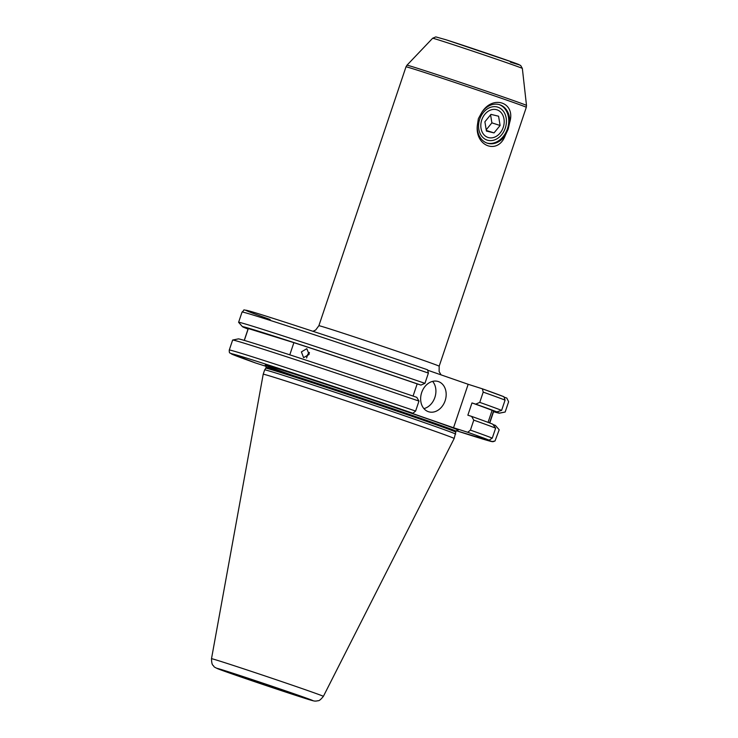 <?xml version="1.0" encoding="UTF-8"?>
<svg xmlns="http://www.w3.org/2000/svg" width="738" height="738" viewBox="0 0 738 738"><rect width="100%" height="100%" fill="white"/><g stroke="black" fill="none" stroke-linecap="round" stroke-linejoin="round"><path stroke-width="1.11" d="M505.29 128.08A17.306 13.542 -72.3 0 1 486.979 140.045A17.306 13.542 -72.3 0 1 479.7 119.196A17.306 13.542 -72.3 0 1 498.021 107.231A17.306 13.542 -72.3 0 1 505.29 128.08M505.253 135.524A20.194 15.802 -72.3 0 1 487.384 143.2A20.194 15.802 -72.3 0 1 477.292 125.801C475.198 146.678 498.205 154.842 505.253 135.524L508.205 129.076L509.764 122.13C515.853 102.425 492.873 94.455 481.794 112.407L478.353 118.698L477.292 125.801M499.156 104.575A20.194 15.802 -72.3 0 1 507.43 128.827A20.194 15.802 -72.3 0 1 486.868 143.024M428.344 411.675A15.867 12.417 107.7 0 0 428.584 411.749A15.867 12.417 107.7 0 0 445.189 400.559A15.867 12.417 107.7 0 0 438.464 381.601A15.867 12.417 107.7 0 0 438.234 381.518A15.867 12.417 107.7 0 0 421.629 392.708A15.867 12.417 107.7 0 0 428.344 411.675M423.926 408.612A15.867 12.417 107.7 0 0 434.968 397.136A15.867 12.417 107.7 0 0 432.625 381.38M308.844 378.612L295.255 373.862L310.615 379.129M293.484 373.336L295.255 373.862M306.593 357.958L307.829 354.222L309.379 352.46M309.222 352.598A8.653 3.782 -144.5 0 0 309.37 353.142M309.102 354.443L303.595 357.644L301.39 351.906L306.814 348.677L309.102 354.443M455.65 434.138L455.65 434.138A100.746 1.236 -161.4 0 0 391.869 411.435A100.746 1.236 -161.4 0 0 285.689 376.122A100.746 1.236 -161.4 0 0 264.684 369.867A100.746 1.236 -161.4 0 0 264.674 369.867L263.208 374.24A100.746 1.236 -161.4 0 1 284.213 380.494A100.746 1.236 -161.4 0 1 390.55 415.863A100.746 1.236 -161.4 0 1 454.174 438.51L455.78 432.136A100.23 1.236 -161.4 0 0 392.33 409.562A100.23 1.236 -161.4 0 0 286.685 374.424A100.23 1.236 -161.4 0 0 265.791 368.197L264.684 369.867M236.575 674.643A38.56 0.47 -161.4 0 0 228.54 672.244A38.56 0.47 -161.4 0 0 252.765 680.87A38.56 0.47 -161.4 0 0 293.586 694.449A38.56 0.47 -161.4 0 0 301.621 696.838A38.56 0.47 -161.4 0 0 277.147 688.13A38.56 0.47 -161.4 0 0 236.575 674.643M413.068 396.075L417.173 383.889L420.937 385.088A135.607 1.67 -161.4 0 0 270.717 335.07A135.607 1.67 -161.4 0 0 242.461 326.685A135.607 1.67 -161.4 0 0 248.051 329.056M420.937 385.088L424.95 383.336A140.626 1.725 -161.4 0 0 267.931 331.03A140.626 1.725 -161.4 0 0 238.605 322.294A140.626 1.725 -161.4 0 0 238.623 322.34L242.461 326.685M418.972 401.085L416.804 397.358A135.607 1.67 -161.4 0 0 238.356 338.89L232.673 340.034A140.626 1.725 -161.4 0 0 232.636 340.052A140.626 1.725 -161.4 0 1 418.972 401.085L415.614 411.075L412.92 413.243L398.732 408.714L453.538 427.754L468.169 384.286L428.317 370.439M468.169 384.286L482.394 388.825L483.205 392.118L479.755 402.376L475.742 404.138L471.979 402.93L467.855 415.199L471.61 416.398L473.778 420.134L470.42 430.116L467.726 432.284L453.538 427.754M493.565 411.684A135.607 1.67 -161.4 0 0 499.451 413.179L505.133 412.035A140.626 1.725 -161.4 0 0 505.17 412.025L508.62 401.767L506.812 398.086L504.737 397.358M417.173 383.889A129.528 1.596 -161.4 0 0 293.89 342.653L248.309 328.558L244.324 340.412M248.309 328.558A129.528 1.596 -161.4 0 0 248.208 328.585L244.241 340.384M293.89 342.653L289.794 354.83M266.187 366.371L255.551 362.976L229.998 353.059C229.426 352.985 229.186 351.98 229.269 350.043A140.626 1.725 -161.4 0 1 415.614 411.075M471.61 416.398A135.607 1.67 -161.4 0 1 492.744 424.175L495.641 428.141L492.274 438.123L489.174 440.162L476.942 436.25L492.191 441.555L495.014 440.992L499.192 429.774L495.355 425.374L493.039 424.571M489.755 423.012L493.722 411.214A129.528 1.596 -161.4 0 0 493.537 411.048L499.478 413.114L505.17 412.025M489.543 422.929L493.537 411.048M424.95 383.336L428.4 373.077L427.542 369.775A137.748 1.697 -161.4 0 0 274.435 318.779A137.748 1.697 -161.4 0 0 270.173 319.508M428.4 373.077A140.626 1.725 -161.4 0 0 242.064 312.036C245.551 309.545 240.883 309.305 249.545 311.085C266.233 315.661 357.33 345.698 427.57 369.784L427.542 369.775M495.641 428.141A140.626 1.725 -161.4 0 0 473.778 420.134M479.755 402.376A140.626 1.725 -161.4 0 1 501.609 410.383L496.868 411.905L492.098 410.383L488.067 422.367M492.098 410.383A129.528 1.596 -161.4 0 0 471.979 402.93M496.868 411.905A135.607 1.67 -161.4 0 0 475.742 404.138M501.609 410.383L505.069 400.125A140.626 1.725 -161.4 0 0 483.205 392.118M505.069 400.125L503.925 396.74L482.394 388.825M481.794 112.407A20.194 15.802 -72.3 0 1 499.672 104.731A20.194 15.802 -72.3 0 1 509.764 122.13M494.728 137.111A14.529 11.365 107.7 0 0 503.98 118.956A14.529 11.365 107.7 0 0 490.272 110.165A14.529 11.365 107.7 0 0 481.019 128.32A14.529 11.365 107.7 0 0 494.728 137.111M500.106 125.488L498.574 116.217L490.964 114.372L484.894 121.788L486.425 131.06L494.036 132.905L500.106 125.488L491.895 122.859L486.213 129.796M486.324 130.441L494.036 132.905M491.895 122.859L490.567 114.851M439.175 366.205L526.305 107.305A63.468 0.784 -161.4 0 0 486.222 93.043A63.468 0.784 -161.4 0 0 419.239 70.765A63.468 0.784 -161.4 0 0 406.001 66.817L318.871 325.716A63.468 0.784 18.6 0 1 332.109 329.655A63.468 0.784 18.6 0 1 399.092 351.934A63.468 0.784 18.6 0 1 439.175 366.205L439.119 371.537L441.056 374.867M406.001 66.817L406.97 65.212A63.062 0.775 18.6 0 1 420.116 69.132A63.062 0.775 18.6 0 1 486.517 91.217A63.062 0.775 18.6 0 1 526.498 105.442L522.347 68.431A47.324 0.581 -161.4 0 0 492.338 57.758A47.324 0.581 -161.4 0 0 442.514 41.19A47.324 0.581 -161.4 0 0 432.652 38.247L435.798 36.9L446.149 39.806L513.122 62.398L520.659 65.451L522.347 68.431M457.578 430.06A101.899 1.255 -161.4 0 0 398.861 408.935A101.899 1.255 -161.4 0 0 286.307 371.454A101.899 1.255 -161.4 0 0 292.672 375.347M457.671 430.07L456.019 431.223A100.174 1.227 -161.4 0 0 392.754 408.704A100.174 1.227 -161.4 0 0 287.036 373.539A100.174 1.227 -161.4 0 0 266.141 367.321L265.791 368.197M456.019 431.223L455.863 431.693A100.174 1.227 -161.4 0 0 392.598 409.175A100.174 1.227 -161.4 0 0 286.87 374.018A100.174 1.227 -161.4 0 0 265.984 367.792M323.382 696.358A59.022 0.729 -161.4 0 0 286.15 683.102A59.022 0.729 -161.4 0 0 223.808 662.364A59.022 0.729 -161.4 0 0 211.502 658.702C211.723 666.359 213.31 664.901 213.762 666.239C213.734 666.857 215.865 668.001 220.164 669.661L302.506 697.548C316.63 702.124 314.397 700.952 317.026 700.989C318.189 700.196 318.576 702.318 323.382 696.358L454.174 438.51M302.377 697.502A50.461 0.618 -161.4 0 0 295.006 694.107A50.461 0.618 -161.4 0 0 227.774 671.58A50.461 0.618 -161.4 0 0 235.145 674.984A50.461 0.618 -161.4 0 0 302.377 697.502M495.014 440.992L492.855 441.739L456.296 430.715A137.748 1.697 -161.4 0 0 463.464 433.012A137.748 1.697 -161.4 0 0 492.191 441.555M503.805 396.693A137.748 1.697 -161.4 0 0 482.431 388.843M489.174 440.162A137.748 1.697 -161.4 0 0 467.726 432.284M412.92 413.243A137.748 1.697 -161.4 0 0 259.804 362.247A137.748 1.697 -161.4 0 0 255.551 362.976M492.274 438.123A140.626 1.725 -161.4 0 0 470.42 430.116M446.213 39.834A43.394 0.535 18.6 0 1 504.036 59.197A43.394 0.535 18.6 0 1 510.382 62.121M432.652 38.247L406.97 65.212M265.523 365.402L266.141 367.321M232.636 340.052L229.269 350.043M242.064 312.036L238.605 322.294M211.502 658.702L263.208 374.24M526.305 107.305L526.498 105.442M318.871 325.716L315.689 330.006L312.958 331.297"/></g></svg>
